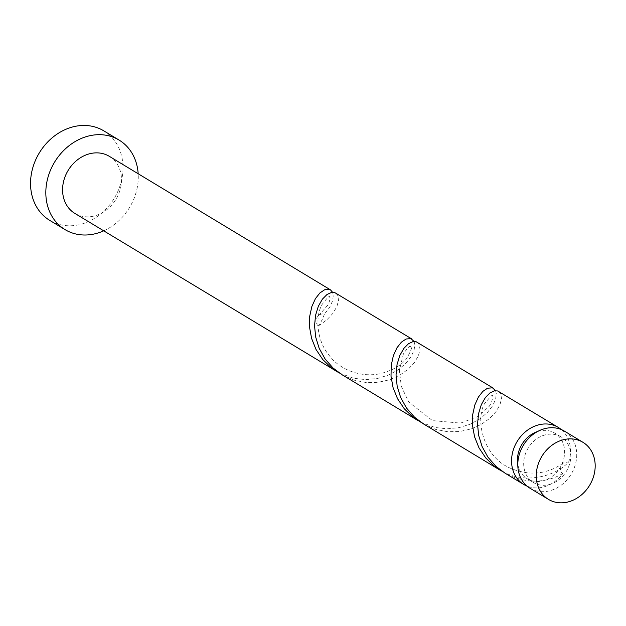 <?xml version="1.0" encoding="UTF-8"?>
<svg xmlns="http://www.w3.org/2000/svg" width="626" height="626" viewBox="0 0 626 626"><rect width="100%" height="100%" fill="white"/><g stroke="black" fill="none" stroke-linecap="round" stroke-linejoin="round"><path stroke-width="0.47" stroke-dasharray="3.13 2.35" d="M564.503 431.173A33.334 27.927 -58.9 0 1 571.874 472.935A33.334 27.927 -58.9 0 1 532.1 489.36A33.334 27.927 -58.9 0 1 530.034 488.249M559.401 435.993A26.668 22.34 -58.9 0 1 561.053 436.878A26.668 22.34 -58.9 0 1 566.953 470.29A26.668 22.34 -58.9 0 1 535.128 483.428A26.668 22.34 -58.9 0 1 533.485 482.544A26.668 22.34 -58.9 0 1 527.577 449.124A26.668 22.34 -58.9 0 1 559.401 435.993M537.491 431.557A26.668 22.34 -58.9 0 1 553.173 432.23A26.668 22.34 -58.9 0 1 554.816 433.114A26.668 22.34 -58.9 0 1 561.248 465.541A26.668 22.34 -58.9 0 1 528.9 479.665A26.668 22.34 -58.9 0 1 527.248 478.78A26.668 22.34 -58.9 0 1 517.804 464.171M103.705 230.83A52.294 43.812 121.1 0 0 138.174 173.754M49.736 220.383A52.294 43.812 121.1 0 0 52.967 222.12A52.294 43.812 121.1 0 0 115.372 196.368A52.294 43.812 121.1 0 0 103.799 130.85M339.402 373.049L353.745 378.307L365.827 379.622L377.697 378.425L388.691 374.99L398.23 369.778L405.828 363.393L411.18 356.53L414.146 349.934L414.788 344.316L414.068 341.483M74.815 213.38A33.334 27.927 121.1 0 0 76.873 214.491A33.334 27.927 121.1 0 0 116.655 198.074A33.334 27.927 121.1 0 0 109.276 156.304M324.338 314.189A33.334 27.927 -58.9 0 1 318.298 325.99A6.667 5.587 -58.9 0 1 318.908 315.332A6.667 5.587 -58.9 0 1 324.338 314.189L329.691 307.327L332.656 300.73L333.298 295.112L332.57 292.272M335.677 293.007L337.868 295.628L338.502 300.355L336.945 306.45L333.016 313.243L326.733 319.996L318.298 325.99M502.388 471.456L502.897 471.722C525.621 484.258 555.731 476.464 568.815 461.8L563.384 462.943L561.248 465.541C559.996 469.829 560.505 472.513 562.774 473.6A33.334 27.927 -58.9 0 1 527.069 486.12M562.774 473.6C545.817 483.162 527.593 483.585 508.085 474.86L504.939 473.099M498.664 391.414L500.847 394.044L501.489 398.762L499.931 404.858L495.995 411.65L489.712 418.403L481.284 424.397L471.096 428.959L459.664 431.541L447.629 431.744L435.657 429.389L423.45 423.896M561.232 429.53A33.334 27.927 -58.9 0 1 568.815 461.8M420.899 422.253L435.234 427.511L447.316 428.826L459.187 427.628L470.181 424.193L479.719 418.982L487.318 412.597L492.67 405.742L495.643 399.145L496.285 393.527L495.557 390.687M417.166 342.211L419.357 344.832L419.999 349.558L418.434 355.654L414.506 362.446L408.222 369.199L399.795 375.193L389.599 379.755L378.174 382.329L366.14 382.541L354.167 380.178L341.96 374.684M561.053 436.878L554.816 433.114M533.485 482.544L527.248 478.78M563.384 462.943C546.983 474.563 529.001 476.19 509.447 467.833C481.316 454.93 475.596 417.245 484.868 403.175L491.3 395.781L492.482 395.515L493.022 396.72L491.34 402.909L489.219 406.321L477.967 416.454L460.579 423.113L432.441 420.594L408.762 402.072L401.297 386.344L399.372 370.357L403.379 353.972C407.291 348.079 409.764 345.521 410.797 346.295C409.49 347.774 416.024 341.413 406.806 358.315C401.43 365.302 392.745 370.389 380.757 373.573C360.247 378.159 339.323 369.082 329.479 355.787C316.349 340.669 315.254 316.646 321.881 304.76C327.288 297.718 329.816 295.159 329.479 297.1C328.83 297.827 331.866 294.463 328.36 304.494L318.908 315.332"/><path stroke-width="0.94" d="M550.544 500.495A33.334 27.927 121.1 0 0 590.326 484.078A33.334 27.927 121.1 0 0 582.947 442.308A33.334 27.927 121.1 0 0 580.889 441.205A33.334 27.927 121.1 0 0 541.107 457.622A33.334 27.927 121.1 0 0 548.486 499.384A33.334 27.927 121.1 0 0 550.544 500.495M548.486 499.384L530.034 488.249A33.334 27.927 -58.9 0 1 522.655 446.479A33.334 27.927 -58.9 0 1 562.438 430.062A33.334 27.927 -58.9 0 1 564.503 431.173L582.947 442.308M138.174 173.754A52.294 43.812 121.1 0 0 119.081 140.075A52.294 43.812 121.1 0 0 115.841 138.338A52.294 43.812 121.1 0 0 53.445 164.098A52.294 43.812 121.1 0 0 65.018 229.609A52.294 43.812 121.1 0 0 68.25 231.346A52.294 43.812 121.1 0 0 103.705 230.83M119.081 140.075L103.799 130.85A52.294 43.812 121.1 0 0 100.567 129.112A52.294 43.812 121.1 0 0 38.163 154.872A52.294 43.812 121.1 0 0 49.736 220.383L65.018 229.609M414.068 341.483L411 338.619L406.063 339.002L401.391 342.156L396.931 347.829L393.339 355.74L391.211 365.42L391.015 376.281L393.073 387.611L397.518 398.684L404.279 408.77L413.121 417.252L420.899 422.253M332.57 292.272L330.481 289.869L109.276 156.304A33.334 27.927 121.1 0 0 107.218 155.201A33.334 27.927 121.1 0 0 67.436 171.618A33.334 27.927 121.1 0 0 74.815 213.38L339.402 373.049M330.481 289.869L328.775 289.228L324.573 289.799L319.902 292.952L315.434 298.625L311.85 306.537L309.721 316.216L309.526 327.077L311.584 338.408L316.02 349.48L322.789 359.567L331.631 368.049L336.765 371.547M418.254 420.75L341.96 374.684L333.04 368.002L324.996 358.8L319.143 348.236L315.668 336.968L314.542 325.739L315.567 315.277L318.344 306.239L322.367 299.189L326.991 294.51L331.553 292.397L334.699 292.553L411.971 339.073M527.069 486.12A33.334 27.927 -58.9 0 1 525.863 485.596A33.334 27.927 -58.9 0 1 523.798 484.485A33.334 27.927 -58.9 0 1 516.427 442.715A33.334 27.927 -58.9 0 1 556.201 426.298A33.334 27.927 -58.9 0 1 558.267 427.409A33.334 27.927 -58.9 0 1 561.232 429.53M523.798 484.485L504.939 473.099L496.019 466.409L487.975 457.215L482.13 446.643L478.647 435.383L477.528 424.154L478.546 413.684L481.331 404.654L485.346 397.596L489.97 392.917L494.54 390.804L497.678 390.96L558.267 427.409M495.557 390.687L492.49 387.83L487.552 388.206L482.881 391.36L478.42 397.033L474.829 404.944L472.7 414.631L472.505 425.484L474.563 436.815L479.007 447.887L485.768 457.982L494.61 466.456L502.388 471.456M499.744 469.962L423.45 423.888L414.529 417.206L406.485 408.003L400.632 397.44L397.158 386.172L396.031 374.943L397.056 364.481L399.834 355.451L403.856 348.392L408.481 343.713L413.043 341.6L416.188 341.757L493.46 388.276M517.804 464.171A26.668 22.34 -58.9 0 1 537.491 431.557"/></g></svg>
